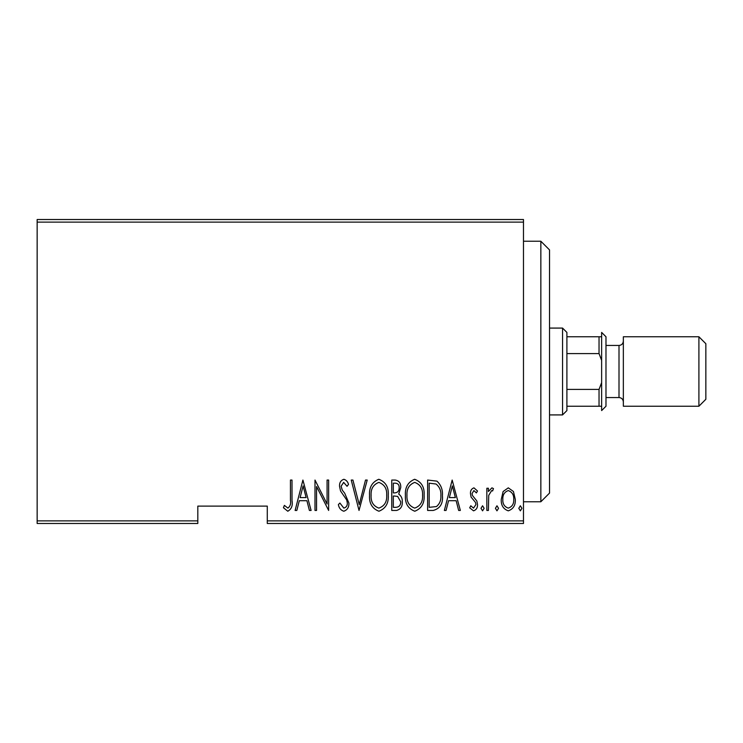 <?xml version="1.0" encoding="UTF-8"?>
<svg xmlns="http://www.w3.org/2000/svg" width="743" height="743" viewBox="0 0 743 743"><rect width="100%" height="100%" fill="white"/><g stroke="black" fill="none" stroke-linecap="round" stroke-linejoin="round"><path stroke-width="1.11" d="M523.481 520.871L523.481 523.481L267.285 523.481L267.285 520.871L523.481 520.871L523.481 222.129L37.15 222.129L37.15 219.519L523.481 219.519L523.481 222.129M37.15 520.871L197.814 520.871L197.814 523.481L37.15 523.481L37.15 222.129M503.122 491.522L508.286 487.845L513.441 491.504L515.298 499.407C515.623 505.24 513.283 509.048 508.286 510.84C503.28 509.057 500.94 505.249 501.265 499.407L503.122 491.522M486.851 510.45L486.851 488.235L488.402 488.235L488.402 491.504L491.931 487.845L493.473 488.606L492.581 490.974L491.662 490.575L488.727 495.358L488.402 510.45L486.851 510.45M473.96 487.845L477.498 491.012L476.402 492.915L473.913 490.575L472.037 493.566L472.492 495.581L476.857 500.986L477.498 504.423C477.693 507.701 476.374 509.847 473.551 510.84L469.697 507.831L470.774 505.779L473.505 508.11L475.938 504.534L475.483 502.417L471.099 497.095L470.477 493.677C470.273 490.714 471.433 488.773 473.96 487.845M433.206 510.45L427.615 510.45L427.615 480.052L436.986 481.148C441.045 484.984 442.856 489.813 442.419 495.637C443.162 503.633 440.088 508.574 433.206 510.45M391.765 510.45L391.765 480.052L395.174 480.052C399.14 480.702 400.988 483.219 400.728 487.584L398.722 494.058C401.276 495.943 402.465 498.534 402.288 501.822C402.539 506.42 400.644 509.289 396.586 510.45L391.765 510.45M359.027 510.45L351.235 480.052L352.934 480.052L359.222 504.59L365.519 480.052L367.209 480.052L359.027 510.45M316.555 510.45L314.995 510.45L314.995 480.052L327.078 504.014L327.078 480.052L328.638 480.052L328.638 510.45L316.555 486.544L316.555 510.45M290.448 500.28L290.448 480.052L292.008 480.052L292.008 500.578C292.918 505.556 291.516 509.104 287.792 511.23L283.427 507.72L284.383 505.389L287.912 508.11C290.244 506.308 291.089 503.698 290.448 500.28M267.285 520.871L267.285 506.113L197.814 506.113L197.814 520.871M302.912 480.052L311.103 510.45L309.404 510.45L306.905 500.708L299.318 500.708L296.819 510.45L295.12 510.45L302.912 480.052M343.805 511.23C340.777 510.237 338.975 508.026 338.381 504.59L339.895 503.048L343.833 508.11C346.266 507.404 347.436 505.686 347.343 502.965L346.702 499.974L340.545 490.993L339.542 486.368C339.31 482.764 340.749 480.405 343.851 479.272C346.266 480.034 347.817 481.752 348.504 484.417L347.046 486.293L343.656 482.393L341.102 486.238L342.282 490.166L344.687 493.194L348.894 503.002C349.099 507.181 347.399 509.921 343.805 511.23M369.55 495.386C369.02 487.417 372.104 482.049 378.791 479.272C385.645 481.863 388.793 487.185 388.255 495.237C388.784 503.215 385.673 508.546 378.93 511.23C372.187 508.621 369.057 503.336 369.55 495.386M405.399 495.386C404.87 487.417 407.953 482.049 414.64 479.272C421.495 481.863 424.643 487.185 424.104 495.237C424.634 503.215 421.522 508.546 414.789 511.23C408.037 508.621 404.907 503.336 405.399 495.386M452.162 480.052L460.344 510.45L458.654 510.45L456.156 500.708L448.568 500.708L446.069 510.45L444.37 510.45L452.162 480.052M481 508.305L482.56 505.779L484.12 508.305L482.56 510.84L481 508.305M495.423 508.305L496.974 505.779L498.534 508.305L496.974 510.84L495.423 508.305M518.8 508.305L520.36 505.779L521.92 508.305L520.36 510.84L518.8 508.305M306.107 497.587L303.107 485.913L300.116 497.587L306.107 497.587M386.694 495.237C387.075 488.745 384.465 484.473 378.865 482.393C373.302 484.547 370.72 488.866 371.11 495.377C370.738 501.822 373.33 506.067 378.865 508.11C384.493 506.067 387.103 501.776 386.694 495.237M395.462 483.173L393.326 483.173L393.326 492.915L394.384 492.915C397.616 492.776 399.205 491.021 399.167 487.64C399.27 484.928 398.034 483.433 395.462 483.173M394.366 496.036L393.326 496.036L393.326 507.33L395.629 507.33C399.019 507.19 400.718 505.361 400.728 501.822L397.644 496.389L394.366 496.036M422.553 495.237C422.925 488.745 420.315 484.473 414.715 482.393C409.152 484.547 406.57 488.866 406.96 495.377C406.588 501.822 409.179 506.067 414.715 508.11C420.352 506.067 422.962 501.776 422.553 495.237M429.175 483.173L429.175 507.33L436.485 506.559C439.754 503.773 441.212 500.123 440.868 495.627C441.231 490.807 439.633 486.934 436.057 484.027L429.175 483.173M455.357 497.587L452.357 485.913L449.366 497.587L455.357 497.587M513.738 499.426C513.961 494.94 512.141 491.996 508.277 490.575C504.413 491.987 502.593 494.94 502.825 499.426C502.584 503.893 504.404 506.782 508.277 508.11C512.15 506.782 513.97 503.893 513.738 499.426M540.848 241.234L549.532 249.917L549.532 493.083L540.848 501.766L540.848 241.234L523.481 241.234M562.553 328.081L566.9 332.418L566.9 410.582L562.553 414.919L562.553 328.081L549.532 328.081M566.9 336.765L601.635 336.765M566.9 389.406L599.034 389.406L601.635 382.617M601.635 360.383L599.034 353.594L599.034 336.765M566.9 353.594L599.034 353.594M601.635 406.235L599.034 406.235L599.034 389.406M566.9 406.235L599.034 406.235M705.85 343.712L705.85 399.288L698.903 406.235L698.903 336.765L705.85 343.712M605.982 336.765L605.982 406.235L601.635 410.582L601.635 332.418L605.982 336.765M698.903 406.235L623.349 406.235L623.349 336.765L698.903 336.765M605.982 397.551L619.003 397.551L619.003 345.449C621.622 345.216 623.071 343.768 623.349 341.102M540.848 501.766L523.481 501.766M562.553 414.919L549.532 414.919M619.003 397.551C621.622 397.784 623.071 399.232 623.349 401.898M605.982 345.449L619.003 345.449"/></g></svg>
